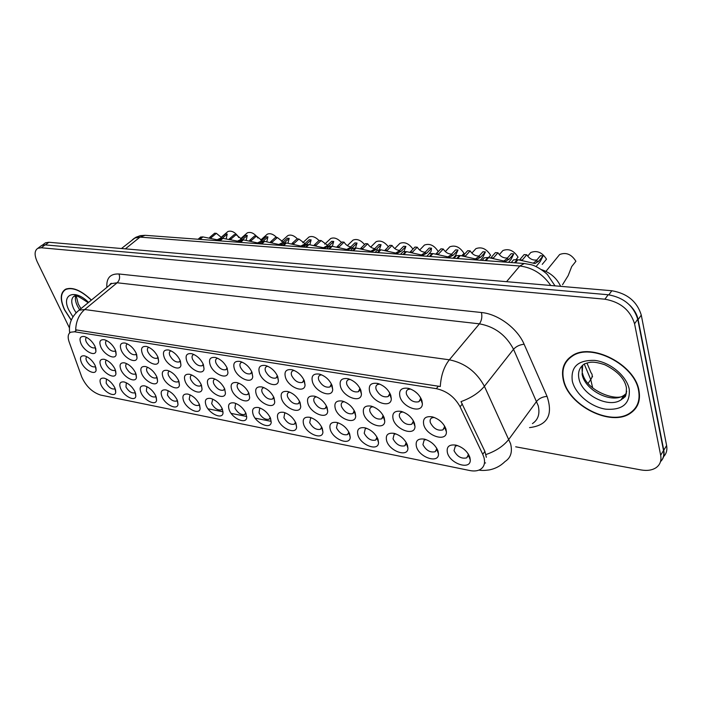 <?xml version="1.0" encoding="UTF-8"?>
<svg xmlns="http://www.w3.org/2000/svg" width="702" height="702" viewBox="0 0 702 702"><rect width="100%" height="100%" fill="white"/><g stroke="black" fill="none" stroke-linecap="round" stroke-linejoin="round"><path stroke-width="1.05" d="M164.338 357.687C162.302 351.965 163.794 349.412 168.813 350.035C173.648 351.632 177.404 355.054 180.072 360.301L180.94 365.093C180.265 371.779 167.769 366.137 164.338 357.687M171.051 350.868L170.463 351.07C169.164 351.877 168.989 353.422 169.928 355.712C172.71 360.459 175.807 362.53 179.212 361.934L180.221 360.67M142.497 354.054C140.426 348.42 141.804 345.902 146.639 346.49C151.334 348.043 155.028 351.412 157.704 356.581L158.617 361.46C157.924 367.857 145.928 362.285 142.497 354.054M148.912 347.35L148.447 347.516C147.192 348.306 147.034 349.833 147.99 352.123C150.746 356.765 153.756 358.801 157.029 358.248L157.95 357.169M121.367 350.544C119.261 344.998 120.533 342.506 125.193 343.067C129.756 344.577 133.389 347.885 136.083 352.992L137.03 357.941C136.32 364.066 124.798 358.564 121.367 350.544M127.501 343.945L127.15 344.085C125.921 344.849 125.798 346.367 126.772 348.64C129.493 353.185 132.432 355.194 135.574 354.677L136.407 353.764M186.925 361.433C184.933 355.616 186.548 353.045 191.76 353.703C196.735 355.352 200.553 358.827 203.203 364.145L204.036 368.831C203.396 375.842 190.356 370.13 186.925 361.433M193.963 354.51L193.234 354.747C191.9 355.572 191.699 357.134 192.611 359.433C195.437 364.285 198.613 366.391 202.158 365.751L203.255 364.268M210.31 365.321C208.362 359.406 210.1 356.8 215.514 357.502C220.647 359.196 224.526 362.732 227.158 368.12L227.948 372.701C227.351 380.045 213.715 374.263 210.31 365.321M217.681 358.283L216.795 358.555C215.435 359.398 215.198 360.977 216.093 363.285C218.945 368.252 222.218 370.393 225.912 369.7L227.097 367.98M100.912 347.148C98.771 341.69 99.956 339.224 104.449 339.75C108.889 341.216 112.452 344.471 115.154 349.508L116.146 354.528C115.426 360.389 104.344 354.966 100.912 347.148M106.783 340.654L106.546 340.76C105.344 341.505 105.239 343.015 106.23 345.27C108.924 349.719 111.785 351.702 114.821 351.211L115.558 350.456M234.512 369.34C232.625 363.329 234.494 360.688 240.128 361.442C245.419 363.18 249.368 366.786 251.974 372.244L252.729 376.693C252.185 384.398 237.908 378.553 234.512 369.34M242.251 362.188L241.19 362.504C239.803 363.364 239.54 364.952 240.409 367.269C243.296 372.35 246.665 374.526 250.517 373.789L251.79 371.797M259.6 373.508C257.766 367.383 259.775 364.724 265.646 365.523C271.104 367.313 275.123 370.981 277.702 376.518L278.404 380.817C277.931 388.899 262.969 383.002 259.6 373.508M267.725 366.251L266.479 366.593C265.049 367.471 264.751 369.077 265.602 371.402C268.524 376.605 271.999 378.817 276.026 378.027L277.369 375.728M285.609 377.834C283.836 371.595 286.004 368.901 292.111 369.752C297.745 371.604 301.834 375.342 304.387 380.958L305.054 385.073C304.659 393.576 288.952 387.618 285.609 377.834M294.156 370.454L292.69 370.832C291.225 371.735 290.9 373.359 291.716 375.684C294.682 381.019 298.262 383.266 302.474 382.414L303.887 379.782M312.592 382.318C310.889 375.965 313.224 373.245 319.594 374.148C325.403 376.061 329.571 379.861 332.09 385.556L332.704 389.487C332.423 398.429 315.9 392.418 312.592 382.318M321.586 374.824L319.884 375.237C318.383 376.167 318.024 377.799 318.813 380.124C321.814 385.6 325.517 387.881 329.922 386.969L331.388 383.959M340.602 386.969C338.978 380.502 341.488 377.746 348.139 378.711C354.133 380.686 358.38 384.564 360.854 390.338L361.433 394.05C361.284 403.457 343.866 397.42 340.602 386.969M350.087 379.37L348.113 379.808C346.577 380.765 346.191 382.406 346.946 384.74C349.991 390.356 353.817 392.672 358.424 391.698L359.942 388.267M369.708 391.804C368.173 385.214 370.875 382.432 377.816 383.459C384.012 385.503 388.329 389.452 390.768 395.305L391.304 398.771C391.312 408.678 372.92 402.615 369.708 391.804M379.721 384.091L377.448 384.564C375.877 385.547 375.456 387.197 376.184 389.531C379.264 395.296 383.222 397.657 388.057 396.604L389.663 393.848L389.592 392.716M399.973 396.832C398.525 390.11 401.439 387.293 408.687 388.399C415.093 390.514 419.489 394.542 421.876 400.473L422.367 403.659C422.578 414.11 403.115 408.029 399.973 396.832M410.547 389.005L407.941 389.513C406.335 390.514 405.879 392.181 406.572 394.515C409.705 400.438 413.803 402.843 418.875 401.711L420.559 398.745L420.401 397.297M81.107 343.857C78.94 338.487 80.028 336.047 84.363 336.539C88.68 337.969 92.19 341.172 94.902 346.147L95.937 351.219C95.209 356.835 84.538 351.483 81.107 343.857M86.732 337.469L86.583 337.539C85.416 338.267 85.337 339.759 86.346 342.014C89.005 346.367 91.795 348.324 94.717 347.867L95.375 347.244M141.769 373.815C139.751 368.453 141.041 366.032 145.63 366.558C150.298 368.067 153.975 371.384 156.678 376.518L157.573 381.212C156.923 387.381 145.147 381.809 141.769 373.815M147.876 367.383L147.56 367.515C146.367 368.26 146.235 369.726 147.166 371.911C149.895 376.465 152.86 378.483 156.063 377.948L156.897 377.027M208.169 385.863C206.274 380.247 207.889 377.755 213.022 378.378C218.12 380.019 221.999 383.511 224.658 388.855L225.439 393.269C224.877 400.324 211.53 394.524 208.169 385.863M215.145 379.124L214.47 379.361C213.18 380.159 212.978 381.66 213.847 383.871C216.681 388.732 219.901 390.838 223.508 390.189L224.587 388.697M163.171 377.694C161.188 372.253 162.583 369.805 167.339 370.366C172.148 371.92 175.886 375.289 178.58 380.493L179.44 385.108C178.808 391.549 166.549 385.898 163.171 377.694M169.551 371.165L169.129 371.332C167.901 372.095 167.743 373.578 168.655 375.763C171.42 380.423 174.465 382.467 177.799 381.897L178.712 380.8M231.844 390.163C229.993 384.45 231.739 381.932 237.065 382.599C242.322 384.284 246.27 387.837 248.912 393.26L249.649 397.543C249.14 404.94 235.188 399.069 231.844 390.163M239.145 383.31L238.32 383.582C237.004 384.406 236.767 385.916 237.618 388.127C240.488 393.111 243.805 395.252 247.56 394.55L248.727 392.822M121.051 370.051C119.007 364.768 120.191 362.372 124.623 362.873C129.15 364.347 132.775 367.611 135.486 372.665L136.425 377.439C135.749 383.345 124.43 377.843 121.051 370.051M126.904 363.724L126.685 363.82C125.518 364.557 125.412 366.005 126.36 368.181C129.063 372.648 131.95 374.622 135.038 374.131L135.776 373.359M100.983 366.409C98.912 361.205 100.009 358.836 104.291 359.31C108.687 360.74 112.25 363.952 114.961 368.945L115.944 373.78C115.26 379.431 104.361 374.017 100.983 366.409M106.599 360.187L106.467 360.249C105.335 360.96 105.247 362.407 106.204 364.575C108.88 368.945 111.697 370.893 114.672 370.428L115.33 369.787M185.293 381.712C183.354 376.184 184.854 373.71 189.794 374.306C194.735 375.903 198.552 379.334 201.228 384.599L202.044 389.119C201.439 395.867 188.662 390.137 185.293 381.712M191.962 375.079L191.418 375.272C190.163 376.061 189.979 377.553 190.865 379.747C193.673 384.503 196.797 386.583 200.263 385.977L201.263 384.696M256.362 394.612C254.563 388.811 256.432 386.258 261.969 386.969C267.392 388.706 271.42 392.321 274.034 397.815L274.736 401.965C274.289 409.722 259.67 403.782 256.362 394.612M264.005 387.653L263.022 387.96C261.67 388.803 261.407 390.33 262.232 392.541C265.137 397.639 268.55 399.815 272.473 399.069L273.719 397.078M281.748 399.219C280.01 393.322 282.028 390.742 287.785 391.497C293.383 393.287 297.481 396.972 300.079 402.544L300.737 406.537C300.368 414.671 285.038 408.669 281.748 399.219M289.777 392.155L288.61 392.497C287.223 393.357 286.934 394.893 287.732 397.113C290.681 402.334 294.199 404.545 298.297 403.747L299.605 401.456M308.081 403.992C306.405 397.999 308.564 395.393 314.566 396.191C320.349 398.043 324.517 401.79 327.088 407.45L327.702 411.258C327.43 419.805 311.328 413.741 308.081 403.992M316.497 396.823L315.137 397.2C313.724 398.087 313.399 399.631 314.171 401.86C317.155 407.204 320.788 409.45 325.07 408.59L326.439 405.984M335.389 408.95C333.783 402.851 336.109 400.219 342.357 401.07C348.332 402.974 352.588 406.8 355.115 412.53L355.695 416.146C355.545 425.131 338.601 419.015 335.389 408.95M344.234 401.667L342.646 402.088C341.207 402.992 340.856 404.554 341.593 406.774C344.621 412.258 348.376 414.549 352.852 413.618L354.273 410.644M363.741 414.101C362.214 407.888 364.707 405.229 371.226 406.133C377.404 408.099 381.739 411.995 384.231 417.822L384.766 421.2C384.757 430.659 366.9 424.499 363.741 414.101M373.043 406.704L371.209 407.16C369.735 408.081 369.357 409.661 370.059 411.881C373.131 417.514 377.009 419.831 381.704 418.84L383.16 415.47M393.19 419.445C391.751 413.118 394.427 410.442 401.228 411.398C407.616 413.434 412.039 417.4 414.487 423.306L414.987 426.439C415.154 436.398 396.288 430.203 393.19 419.445M402.983 411.942L400.877 412.434C399.377 413.381 398.964 414.961 399.64 417.181C402.755 422.964 406.765 425.324 411.688 424.254L413.25 421.516L413.162 420.445M423.806 425C422.455 418.559 425.342 415.856 432.441 416.874C439.057 418.98 443.559 423.025 445.963 429.019L446.411 431.87C446.797 442.357 426.834 436.144 423.806 425M434.126 417.392L431.721 417.927C430.186 418.892 429.738 420.48 430.379 422.692C433.546 428.641 437.706 431.037 442.874 429.887L444.498 426.948L444.331 425.596M81.546 362.881C79.44 357.748 80.449 355.405 84.582 355.853C88.864 357.248 92.366 360.407 95.086 365.338L96.104 370.226C95.419 375.649 84.916 370.305 81.546 362.881M86.934 356.765L86.881 356.783C85.767 357.485 85.705 358.915 86.679 361.074C89.321 365.356 92.076 367.278 94.937 366.839L95.516 366.321M120.753 388.829C118.752 383.792 119.866 381.493 124.087 381.941C128.58 383.371 132.187 386.591 134.907 391.611L135.828 396.209C135.196 401.904 124.07 396.411 120.753 388.829M126.342 382.774L125.956 387.004C128.641 391.383 131.493 393.339 134.512 392.866L135.17 392.207M141.076 392.822C139.11 387.706 140.312 385.389 144.673 385.863C149.298 387.328 152.966 390.602 155.686 395.691L156.572 400.219C155.958 406.16 144.393 400.596 141.076 392.822M146.902 386.662L146.358 390.961C149.078 395.428 152.001 397.42 155.133 396.911L155.879 396.13M162.057 396.937C160.126 391.751 161.416 389.408 165.944 389.917C170.7 391.418 174.438 394.752 177.15 399.903L178.001 404.352C177.395 410.565 165.374 404.905 162.057 396.937M168.129 390.681L167.427 395.05C170.174 399.613 173.175 401.632 176.43 401.088L177.255 400.158M183.722 401.193C181.836 395.928 183.231 393.568 187.917 394.094C192.822 395.647 196.621 399.026 199.324 404.255L200.131 408.617C199.57 415.101 187.039 409.371 183.722 401.193M190.058 394.84L189.189 399.271C191.971 403.94 195.051 405.984 198.438 405.405L199.342 404.308M206.125 405.589C204.273 400.254 205.774 397.858 210.635 398.42C215.698 400.008 219.568 403.457 222.253 408.757L223.025 413.013C222.49 419.796 209.424 413.987 206.125 405.589M212.732 399.131L211.679 403.632C214.496 408.406 217.664 410.486 221.191 409.863L222.174 408.582M229.282 410.135C227.474 404.721 229.098 402.307 234.135 402.895C239.356 404.527 243.304 408.037 245.972 413.408L246.7 417.55C246.218 424.657 232.564 418.769 229.282 410.135M236.188 403.58L235.574 403.808L234.933 408.152C237.794 413.03 241.049 415.136 244.717 414.478L245.779 412.978M253.246 414.838C251.492 409.336 253.229 406.897 258.468 407.529C263.847 409.213 267.866 412.776 270.524 418.225L271.218 422.244C270.788 429.685 256.511 423.718 253.246 414.838M260.468 408.178L259.714 408.45L259.003 412.82C261.89 417.813 265.242 419.954 269.068 419.243L270.209 417.523M278.053 419.708C276.351 414.119 278.22 411.662 283.661 412.328C289.224 414.057 293.322 417.69 295.946 423.218L296.604 427.088C296.253 434.889 281.291 428.852 278.053 419.708M285.609 412.952L284.705 413.25L283.915 417.655C286.837 422.762 290.295 424.938 294.287 424.183L295.498 422.2M303.755 424.754C302.114 419.076 304.115 416.593 309.775 417.295C315.523 419.085 319.691 422.779 322.297 428.395L322.92 432.09C322.657 440.277 306.958 434.169 303.755 424.754M311.662 417.892L310.591 418.234L309.714 422.657C312.688 427.895 316.251 430.107 320.419 429.299L321.7 427.035M330.396 429.984C328.817 424.219 330.967 421.709 336.855 422.455C342.795 424.289 347.051 428.062 349.631 433.757L350.21 437.276C350.052 445.867 333.564 439.689 330.396 429.984M338.68 423.016L337.425 423.394L336.469 427.851C339.478 433.222 343.164 435.468 347.516 434.599L348.85 432.02M358.029 435.407C356.519 429.545 358.827 427.009 364.952 427.808C371.095 429.703 375.447 433.538 377.992 439.32L378.527 442.629C378.501 451.658 361.144 445.428 358.029 435.407M366.716 428.334L365.259 428.755L364.215 433.231C367.269 438.741 371.068 441.023 375.631 440.093L377.009 437.17M386.705 441.031C385.275 435.082 387.75 432.52 394.138 433.362C400.5 435.319 404.931 439.233 407.441 445.103L407.932 448.183C408.073 457.678 389.768 451.386 386.705 441.031M395.823 433.862L394.138 434.319L393.015 438.82C396.112 444.471 400.043 446.797 404.826 445.796L406.23 442.488M416.497 446.884C415.154 440.83 417.804 438.241 424.464 439.136C431.046 441.154 435.573 445.147 438.048 451.114L438.496 453.931C438.829 463.917 419.489 457.59 416.497 446.884M426.07 439.601L424.14 440.101L422.929 444.629C426.07 450.43 430.15 452.799 435.152 451.711L436.662 448.999L436.574 447.999M447.464 452.957C446.209 446.797 449.061 444.19 456.01 445.138C462.829 447.235 467.453 451.307 469.875 457.362L470.279 459.889C470.84 470.41 450.377 464.04 447.464 452.957M457.52 445.568L455.326 446.121L454.018 450.658C457.213 456.625 461.442 459.029 466.698 457.871L468.26 454.949L468.102 453.694M101.053 384.968C99.035 379.993 100.061 377.72 104.142 378.15C108.503 379.536 112.048 382.713 114.777 387.662L115.742 392.313C115.093 397.78 104.379 392.365 101.053 384.968M106.432 379.001L106.177 383.16C108.836 387.46 111.618 389.382 114.523 388.943L115.11 388.408M115.698 370.867L115.944 373.78M482.73 454.291L483.915 457.353C485.407 462.943 484.204 466.979 480.308 469.436C477.527 470.998 474.008 471.367 469.77 470.524L100.597 395.068C92.278 392.304 85.986 386.267 81.722 376.948L69.103 341.821C67.48 336.969 67.997 333.766 70.665 332.204L74.552 331.783L436.337 388.662C446.788 390.988 454.703 397.025 460.091 406.765L482.73 454.291L484.889 451.395L486.346 457.3M541.523 269.656C550.456 272.657 556.835 278.211 560.652 286.337M440.689 421.367L439.022 420.033M417.523 393.673L414.601 391.216M638.978 390.531C635.003 364.417 591.014 342.128 572.095 355.791C563.917 361.293 560.986 369.331 563.294 379.896C568.26 405.423 610.775 427.167 630.343 413.276C637.846 408.16 640.724 400.579 638.978 390.531M567.874 359.205L567.119 360.723M91.427 300.052C81.063 290.259 72.42 286.662 65.497 289.259C60.196 292.743 59.863 299.596 64.505 309.828L71.218 320.209M636.214 407.537L634.959 408.529M660.512 461.618C663.337 458.748 664.346 455.045 663.522 450.517L637.732 319.217C633.494 305.633 623.648 297.481 608.178 294.752L45.086 244.884L41.699 245.419L40.391 246.402M76.799 312.1L79.054 310.214L84.714 309.512C79.019 314.522 76.009 321.297 75.684 329.835L440.286 386.521C440.988 375.491 444.006 366.584 449.35 359.801C464.873 362.987 476.553 371.814 484.398 386.284C478.983 392.813 471.182 397.92 461.003 401.623L484.889 451.395M255.142 418.164L271.025 421.323M231.169 413.408L246.735 416.497L231.177 413.417M223.052 411.811L208.02 408.827L223.052 411.802M515.689 446.805L640.917 469.919C647.016 470.989 652.035 470.27 655.958 467.769C660.047 464.891 661.617 460.731 660.67 455.282L634.564 323.771C630.291 310.161 620.401 301.974 604.896 299.201L41.26 247.762L37.873 248.289C34.398 250.544 34.205 255.098 37.303 261.96L69.454 327.948M636.389 406.432L637.565 405.151M663.601 456.607C666.417 453.729 667.418 450.035 666.61 445.524L641.277 315.093C637.083 301.544 627.272 293.427 611.837 290.742L48.859 242.269L45.472 242.813L44.165 243.796M660.521 461.591C663.53 458.704 664.618 454.931 663.785 450.254L638.136 319.612C637.047 314.391 634.222 309.547 629.659 305.072M238.61 237.487L238.733 237.381C235.302 232.292 231.704 230.326 227.939 231.502L221.095 237.373M227.027 232.292L227.939 231.502M218.691 240.075L202.913 236.916L199.982 239.391M211.416 237.557L209.67 237.434L214.628 233.213L216.374 233.336L210.424 238.268M222.288 238.32L227.22 234.082L226.184 238.829M200.491 237.206L202.351 236.881L199.421 239.347M216.374 233.336L221.367 237.469M216.69 239.97L220.489 238.215L225.447 233.959L227.22 234.082M202.351 236.881L202.79 237.03M637.179 404.931L638.232 403.571M563.671 379.949C568.576 405.212 610.661 426.746 630.019 412.995C637.451 407.932 640.303 400.421 638.574 390.47C634.634 364.636 591.102 342.576 572.376 356.098C564.285 361.539 561.389 369.489 563.671 379.949M569.103 358.02L568.216 359.459M91.313 300.158C81.063 290.479 72.517 286.934 65.681 289.505C60.433 292.945 60.1 299.728 64.689 309.854L71.279 320.059M239.277 241.47L222.876 238.364L219.954 240.874M231.177 238.987L229.37 238.855L234.319 234.573L236.118 234.705L230.247 239.672M242.348 239.794L247.279 235.468L246.209 240.216M220.323 238.671L222.297 238.32L219.375 240.83M236.118 234.705L241.348 238.934M236.758 241.453L240.514 239.663L245.454 235.345L247.279 235.468M222.297 238.32L222.745 238.478M260.582 242.813L258.547 243.129L243.427 239.856L240.514 242.409M251.509 240.461L249.658 240.33L254.589 235.977L256.441 236.1L250.649 241.119M257.423 242.971L261.126 241.155L263.013 241.295L267.936 236.899L266.804 241.655M240.733 240.189L242.831 239.812L239.917 242.365M256.441 236.1L261.925 240.444M261.126 241.155L266.049 236.767L267.936 236.899M242.831 239.812L243.296 239.97M282.792 243.954L279.87 244.708L264.61 241.383L261.706 243.98M272.455 241.979L270.551 241.839L275.465 237.416L277.369 237.548L271.665 242.602M278.72 244.542L282.362 242.699L284.31 242.839L289.206 238.364L288.013 243.146M261.767 241.76L263.996 241.339L261.091 243.936M277.369 237.548L283.134 241.997M282.362 242.699L287.267 238.232L289.206 238.364M263.996 241.339L264.47 241.514M309.854 244.691L311.126 239.882L306.248 244.428L302.035 246.332L286.442 242.971L283.547 245.603M294.033 243.541L292.067 243.401L296.964 238.899L298.929 239.04L293.304 244.129M283.433 243.375L285.802 242.918L282.915 245.56M298.929 239.04L304.984 243.585M300.658 246.156L304.247 244.278L309.126 239.742L311.126 239.882M285.802 242.918L286.293 243.094M246.349 233.696L247.332 232.836C250.895 231.599 254.431 233.327 257.95 238.022M266.225 235.135L267.278 234.205C270.13 232.985 273.262 234.082 276.693 237.504M286.67 236.635L287.794 235.618C290.751 234.336 293.98 235.442 297.49 238.943M307.704 238.18L308.906 237.065C312.03 235.723 315.391 236.872 319.006 240.532M329.361 239.786L330.642 238.566C334.091 237.118 337.688 238.434 341.444 242.506M351.667 241.444L353.036 240.11C356.844 238.566 360.688 240.058 364.557 244.586M374.64 243.164L376.105 241.707C380.335 240.058 384.424 241.742 388.382 246.788M398.332 244.954L399.894 243.357C404.606 241.593 408.959 243.515 412.952 249.122M332.344 246.297L333.722 241.444L328.869 246.06L324.693 248.008L308.95 244.594L306.081 247.279M316.277 245.147L314.25 245.007L319.12 240.435L321.147 240.575L315.619 245.709M305.765 245.042L308.301 244.55L305.423 247.236M321.147 240.575L327.527 245.226M323.289 247.824L326.807 245.911L331.66 241.295L333.722 241.444M308.301 244.55L308.801 244.735M355.51 247.982L357.02 243.05L352.202 247.753L348.069 249.737L332.178 246.279L329.326 249.008M337.118 246.656L341.962 242.014L344.05 242.155L339.215 246.814L337.118 246.656M328.808 246.762L331.502 246.227L328.65 248.964M344.05 242.155C345.814 244.91 348.06 246.49 350.781 246.911M346.63 249.535L350.07 247.595L354.896 242.901L357.02 243.05M331.502 246.227L332.028 246.428M379.396 249.728L381.063 244.708L376.281 249.5L372.192 251.518L356.16 248.017L353.317 250.798M360.714 248.368L365.523 243.638L367.681 243.787L362.881 248.526L360.714 248.368M352.579 248.552L355.466 247.964L352.623 250.746M367.681 243.787C369.533 246.683 371.902 248.297 374.789 248.631M370.717 251.307L374.087 249.333L378.869 244.559L381.063 244.708M355.466 247.964L356.002 248.166M435.96 253.948L438.232 251.527C434.257 245.349 429.659 243.19 424.429 245.068L419.647 250.07M422.753 246.823L424.429 245.068M461.828 255.712L463.978 253.352C459.933 247.025 455.186 244.849 449.754 246.832L445.322 251.588M447.955 248.754L449.754 246.832M488.355 257.757L490.584 255.23C486.451 248.754 481.554 246.56 475.895 248.657L471.858 253.124M473.973 250.781L475.895 248.657M515.979 259.626L518.067 257.178C513.855 250.535 508.792 248.324 502.886 250.544L499.297 254.659M500.851 252.878L502.886 250.544M542.225 264.382L546.498 259.196C542.19 252.378 536.96 250.14 530.791 252.501L527.676 256.186M528.615 255.08L530.791 252.501M562.521 284.731L568.164 275.64L571.709 266.567L575.903 261.276C571.507 254.282 566.084 252.027 559.652 254.528L545.928 271.367M557.327 257.38L559.652 254.528M403.966 251.597L405.888 246.428L401.149 251.298L397.104 253.361L380.923 249.807L378.106 252.641M385.073 250.131L389.838 245.314L392.067 245.472L387.302 250.298L385.073 250.131M377.123 250.395L380.203 249.754L377.386 252.588M392.067 245.472C394.015 248.526 396.525 250.166 399.587 250.403M395.595 253.132L398.876 251.132L403.615 246.27L405.888 246.428M380.203 249.754L380.765 249.973M429.097 253.676L431.046 251.439L431.519 248.192L426.834 253.159L422.841 255.265L406.519 251.658L403.729 254.545M410.222 251.957L414.952 247.051L417.251 247.209L412.53 252.123L410.222 251.957M402.474 252.308L403.027 251.737L405.774 251.606L402.983 254.493M417.251 247.209C419.305 250.43 421.963 252.106 425.21 252.229M421.297 255.019L424.482 252.983L429.185 248.034L431.519 248.192M405.774 251.606L406.344 251.834M453.036 258.213L455.493 255.537L458.02 250.026L453.378 255.08L449.456 257.23L432.976 253.571L430.212 256.511M436.214 253.834L440.891 248.841L443.26 249.008L438.592 254.01L436.214 253.834M428.676 254.291L429.273 253.659L432.204 253.519L429.44 256.458M443.26 249.008C445.437 252.413 448.253 254.106 451.702 254.089M447.867 256.967L450.956 254.905L455.598 249.859L458.02 250.026M432.204 253.519L432.801 253.764M480.317 260.24L482.792 257.45L485.415 251.921L480.835 257.064L476.974 259.266L460.345 255.554L457.616 258.555M463.083 255.782L467.699 250.693L470.156 250.868L465.54 255.958L463.083 255.782M455.765 256.353L456.405 255.651L459.556 255.502L456.818 258.494M470.156 250.868C472.464 254.466 475.447 256.177 479.115 256.002M475.351 258.985L478.325 256.888L482.915 251.746L485.415 251.921M459.556 255.502L460.17 255.756M508.538 262.337L511.038 259.424L513.759 253.878L509.24 259.126L505.458 261.372L488.68 257.608L485.986 260.661M490.873 257.792L495.428 252.606L497.972 252.781L493.418 257.976L490.873 257.792M483.792 258.485L484.477 257.713L487.855 257.546L485.161 260.6M497.972 252.781C500.421 256.599 503.597 258.318 507.493 257.959M503.782 261.065L506.642 258.933L511.17 253.694L513.759 253.878M487.855 257.546L488.495 257.818M536.065 266.567L540.286 261.469L543.102 255.905L538.662 261.249L534.959 263.557L518.032 259.731L515.373 262.846M519.629 259.872L524.122 254.589L526.754 254.773L522.27 260.065L519.629 259.872M512.811 260.705L513.539 259.845L517.172 259.67L514.522 262.785M526.754 254.773C529.361 258.81 532.739 260.539 536.881 259.959M533.23 263.215L535.968 261.056L540.417 255.721L543.102 255.905M517.172 259.67L517.83 259.959M74.552 331.783L76.79 329.914M436.337 388.662L438.434 386.118M460.091 406.765L462.346 403.931M532.441 423.604C538.153 419.778 540.084 413.838 538.241 405.765L513.531 349.271L484.398 386.284L510.582 443.752C512.618 451.904 510.784 457.827 505.08 461.504C500.596 465.935 495.287 468.752 489.136 469.936C484.67 470.559 481.291 470.612 479.001 470.077M485.959 454.545C496.042 451.044 503.694 445.937 508.906 439.224L536.67 401.298C539.241 398.341 542.707 396.709 547.06 396.402C553.273 415.022 547.437 425.43 529.545 427.615M110.591 284.328L110.539 283.713M106.862 287.39C106.248 278.053 110.293 273.587 118.98 273.991C120.174 277.422 119.577 280.352 117.164 282.774L84.714 309.512L449.35 359.801L479.431 323.841L117.164 282.774L111.46 283.617L109.214 285.46M118.98 273.991L481.449 312.513C498.016 313.987 517.418 328.325 524.122 344.234L547.06 396.402M660.67 455.282L663.522 450.517M634.564 323.771L637.732 319.217M604.896 299.201L608.178 294.752M41.26 247.762L45.086 244.884M524.122 344.234C519.743 344.691 516.207 346.367 513.531 349.271C506.081 335.091 494.708 326.614 479.431 323.841C481.66 320.638 482.335 316.865 481.449 312.513M592.69 387.978L590.751 379.563L588.083 383.38M641.277 315.093L638.136 319.612M611.837 290.742L608.836 294.822M666.61 445.524L663.785 450.254M48.859 242.269L45.349 244.901M550.763 285.486C542.892 274.07 532.564 267.576 519.796 266.005L506.563 281.678M586.942 362.969L591.04 372.762C592.681 374.543 592.585 376.816 590.751 379.563L584.231 364.013M145.568 235.345L524.297 263.513L519.796 266.005L139.996 237.118L125.368 248.85M121.472 248.517L135.855 237.276L140.321 235.653L145.13 235.31L139.996 237.118L134.512 238.092L132.257 239.891M524.297 263.513L531.037 264.698C537.53 266.102 546.937 273.604 547.683 274.921L555.001 285.854M221.709 238.303L220.489 238.215M582.678 365.207L582.125 374.403C585.064 390.47 611.828 404.045 624.025 395.287L626.377 393.366M621.832 398.604L623.473 398.288M582.555 373.403C586.495 391.54 617.681 401.798 624.025 395.287L621.007 399.868L624.596 397.121C625.763 396.92 626.377 393.796 626.421 387.767C624.771 378.755 617.558 371.077 604.799 364.75C591.321 360.284 588.996 362.732 584.503 363.847C579.448 367.26 577.606 372.253 578.974 378.834C581.958 394.928 608.801 408.582 621.007 399.868C624.157 397.797 626.044 394.901 626.667 391.163M572.323 381.168C575.289 393.989 590.654 406.914 605.686 409.169C622.49 410.372 630.343 403.694 629.238 389.162C626.632 375.912 610.196 362.214 594.813 360.398C578.018 359.898 570.515 366.821 572.323 381.168M75.711 295.937C74.947 298.587 75.5 301.895 77.352 305.861L79.598 309.766M88.171 302.729C69.665 290.18 76.746 298.245 74.412 295.954C71.104 298.122 70.876 302.404 73.736 308.81L76.062 312.829M88.557 302.413C74.447 288.259 60.688 294.533 69.042 310.468L72.947 316.83M242.225 239.786L240.514 239.663M306.248 244.428L304.247 244.278M328.869 246.06L326.807 245.911M352.202 247.753L350.07 247.595M376.281 249.5L374.087 249.333M401.149 251.298L398.876 251.132M426.834 253.159L424.482 252.983M453.378 255.08L450.956 254.905M480.835 257.064L478.325 256.888M509.24 259.126L506.642 258.933M538.662 261.249L535.968 261.056M115.093 388.425L114.523 388.943M468.875 454.984L466.698 457.871M437.206 449.104L435.152 451.711M406.739 443.436L404.826 445.796M377.422 437.96L375.631 440.093M348.64 433.309L347.516 434.599M321.472 428.123L320.419 429.299M295.27 423.122L294.287 424.183M269.989 418.278L269.068 419.243M245.577 413.592L244.717 414.478M222.262 408.783L221.191 409.863M199.184 404.677L198.438 405.405M177.132 400.421L176.43 401.088M155.783 396.297L155.133 396.911M135.117 392.304L134.512 392.866M95.49 366.356L94.937 366.839M445.147 427.018L442.874 429.887M413.82 421.665L411.688 424.254M383.696 416.505L381.704 418.84M354.054 412.258L352.852 413.618M326.184 407.362L325.07 408.59M299.333 402.632L298.297 403.747M273.447 398.06L272.473 399.069M201.053 385.214L200.263 385.977M115.26 369.901L114.672 370.428M135.67 373.552L135.038 374.131M248.464 393.638L247.56 394.55M178.527 381.204L177.799 381.897M225.439 393.269L224.719 389.005L223.508 390.189M156.748 377.316L156.063 377.948M95.288 347.376L94.717 347.867M421.244 398.868L418.875 401.711M390.268 394.041L388.057 396.604M360.486 389.391L358.424 391.698M331.107 385.679L329.922 386.969M303.58 381.256L302.474 382.414M277.053 376.974L276.026 378.027M252 372.314L250.517 373.789M115.435 350.675L114.821 351.211M227.264 368.383L225.912 369.7M204.036 368.831L203.387 364.592L202.158 365.751M136.241 354.08L135.574 354.677M157.748 357.599L157.029 358.248M179.975 361.223L179.212 361.934M115.514 389.566L115.742 392.313M468.26 454.949L470.279 459.889M436.662 448.999L438.496 453.931M406.265 443.252L407.932 448.183M377.018 437.715L378.527 442.629M348.841 432.379L350.21 437.276M321.683 427.22L322.92 432.09M295.498 422.235L296.604 427.088M270.27 417.655L271.218 422.244M245.919 413.285L246.7 417.55M222.367 409.047L223.025 413.013M199.596 404.922L200.131 408.617M177.553 400.921L178.001 404.352M156.213 397.034L156.572 400.219M135.547 393.252L135.828 396.209M95.911 367.515L96.104 370.226M444.498 426.948L446.411 431.87M413.25 421.516L414.987 426.439M383.195 416.286L384.766 421.2M354.273 411.24L355.695 416.146M326.43 406.361L327.702 411.258M299.587 401.658L300.737 406.537M273.71 397.113L274.736 401.965M201.456 385.17L202.044 389.119M136.109 374.289L136.425 377.439M248.78 392.953L249.649 397.543M178.957 381.44L179.44 385.108M157.187 377.816L157.573 381.212M95.735 348.341L95.937 351.219M420.559 398.745L422.367 403.659M389.663 393.848L391.304 398.771M359.959 389.127L361.433 394.05M331.379 384.573L332.704 389.487M303.861 380.186L305.054 385.073M277.351 375.939L278.404 380.817M251.781 371.832L252.729 376.693M115.883 351.421L116.146 354.528M227.158 368.12L227.948 372.701M136.697 354.58L137.03 357.941M158.196 357.827L158.617 361.46M180.414 361.161L180.94 365.093M485.073 462.978L485.573 462.943M69.682 332.888C68.524 323.885 71.648 316.321 79.054 310.214L111.46 283.617C111.53 282.827 110.811 283.424 109.275 285.407M37.873 248.289L41.699 245.419M45.472 242.813L42.357 245.147M592.541 376.816L592.207 375.737M200.79 236.951L198.069 239.25M572.981 355.273L572.376 356.098M581.949 367.567L582.239 372.104M621.13 399.675L621.568 399.587M80.967 308.643L78.361 304.194M66.532 288.82L65.681 289.505M76.264 295.981L78.255 303.957M220.639 238.399L217.936 240.725M241.076 239.891L238.39 242.251M262.127 241.435L259.459 243.813M283.819 243.015L281.177 245.428M247.332 232.836L240.637 238.689M267.278 234.205L260.74 240.023M287.794 235.618L281.441 241.383M308.906 237.065L302.755 242.769M330.642 238.566L324.719 244.182M353.036 240.11L347.358 245.621M376.105 241.707L370.7 247.086M399.894 243.357L394.787 248.569M306.186 244.647L303.562 247.095M329.256 246.341L326.658 248.815M353.062 248.078L350.5 250.588M377.641 249.877L375.114 252.413M403.027 251.737L400.535 254.308M429.273 253.659L426.816 256.265M456.405 255.651L453.992 258.283M484.477 257.713L482.116 260.372M513.539 259.845L511.24 262.539"/></g></svg>
